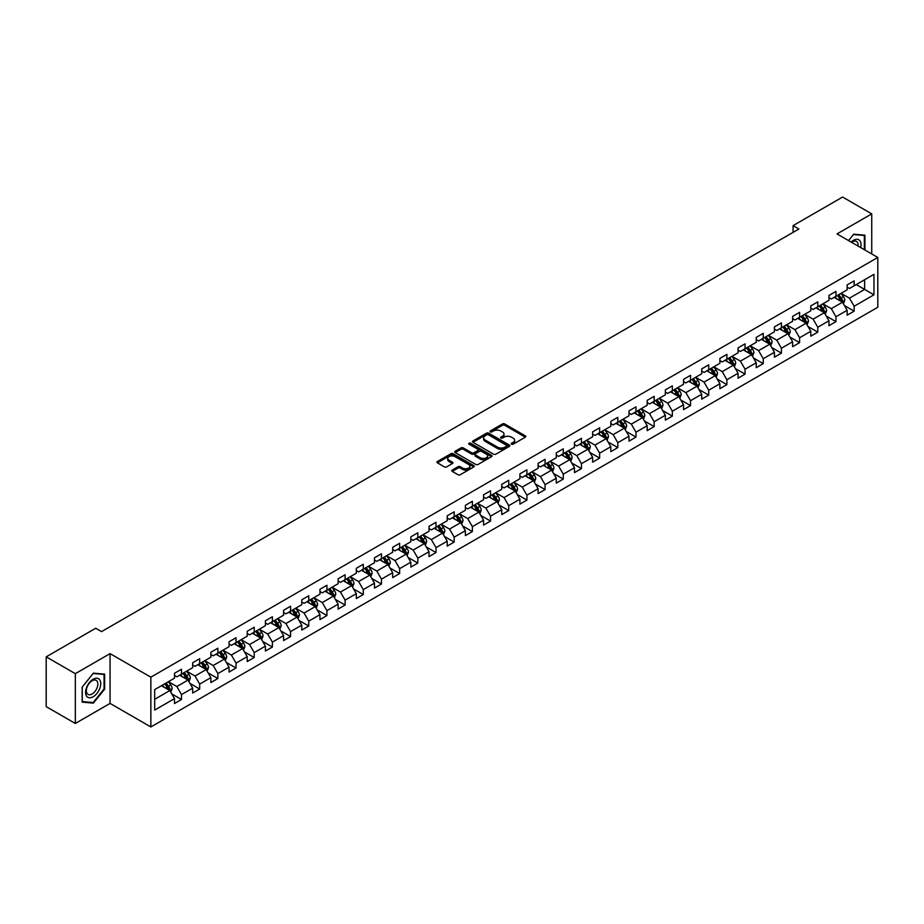 <?xml version="1.0" encoding="UTF-8"?>
<svg xmlns="http://www.w3.org/2000/svg" width="924" height="924" viewBox="0 0 924 924"><rect width="100%" height="100%" fill="white"/><g stroke="black" fill="none" stroke-linecap="round" stroke-linejoin="round"><path stroke-width="1.39" d="M511.561 444.19A1.132 0.658 0 0 0 513.167 444.19L525.317 437.168A1.617 0.936 0 0 0 525.791 436.509A1.617 0.936 0 0 0 525.317 435.851L504.723 423.966A1.617 0.936 0 0 0 502.437 423.966L490.286 430.977A1.132 0.658 0 0 0 491.891 431.901L493.462 431A5.174 2.991 0 0 1 500.785 431L502.494 431.993A5.174 2.991 0 0 1 504.007 434.107A5.174 2.991 0 0 1 502.494 436.22L500.923 437.121A1.132 0.658 0 0 0 502.529 438.045L504.1 437.144A5.174 2.991 0 0 1 511.422 437.144L513.132 438.126A5.174 2.991 0 0 1 514.645 440.24A5.174 2.991 0 0 1 513.132 442.353L511.561 443.266A1.132 0.658 0 0 0 511.561 444.19L511.561 443.266M452.217 470.062A1.617 0.936 0 0 0 451.744 470.72A1.617 0.936 0 0 0 452.217 471.379L458.004 474.717A1.617 0.936 0 0 0 460.291 474.717L473.781 466.92A1.617 0.936 0 0 0 474.255 466.262A1.617 0.936 0 0 0 473.781 465.604L453.199 453.719A1.617 0.936 0 0 0 450.912 453.719L437.41 461.503A1.617 0.936 0 0 0 436.937 462.173A1.617 0.936 0 0 0 437.41 462.832L444.386 466.863A1.617 0.936 0 0 0 446.673 466.863L452.448 463.525A1.617 0.936 0 0 0 452.922 462.866A1.617 0.936 0 0 0 452.448 462.208L448.995 460.21A4.331 2.495 0 0 1 447.724 458.443A4.331 2.495 0 0 1 450.392 456.133A4.331 2.495 0 0 1 455.105 456.675L468.664 464.495A4.331 2.495 0 0 1 469.935 466.262A4.331 2.495 0 0 1 467.267 468.572A4.331 2.495 0 0 1 462.543 468.029L460.291 466.724A1.617 0.936 0 0 0 458.004 466.724L452.217 470.062L452.217 471.379M110.06 653.615L75.329 673.665L46.2 656.849L46.2 706.641L75.329 723.457L110.06 703.407L150.855 726.957L150.855 677.165L110.06 653.615L110.06 703.407M871.736 253.961L871.736 213.871L837.017 233.911L877.8 257.461L150.855 677.165M871.736 213.871L842.607 197.043L793.081 225.641L793.081 232.363M46.2 656.849L95.726 628.251L101.559 631.612L798.902 229.002L793.081 225.641M493.578 454.181A1.617 0.936 0 0 0 495.865 454.181L509.355 446.384A1.617 0.936 0 0 0 509.829 445.726A1.617 0.936 0 0 0 509.355 445.068L488.773 433.183A1.617 0.936 0 0 0 486.486 433.183L472.984 440.967A1.617 0.936 0 0 0 472.511 441.626A1.617 0.936 0 0 0 472.984 442.296L493.578 454.181M469.484 444.432A1.132 0.658 0 0 1 470.639 444.594L470.639 443.243L491.568 455.336A1.617 0.936 0 0 1 492.042 455.994A1.617 0.936 0 0 1 491.568 456.652L478.078 464.449A1.617 0.936 0 0 1 475.791 464.449L455.197 452.564L455.197 451.235A1.617 0.936 0 0 0 454.724 451.905A1.617 0.936 0 0 0 455.197 452.564M455.197 451.235L460.972 447.909A1.617 0.936 0 0 1 463.259 447.909L471.61 452.725A1.617 0.936 0 0 0 473.897 452.725L477.731 450.508A1.617 0.936 0 0 0 478.205 449.849A1.617 0.936 0 0 0 477.731 449.191L469.034 444.178A1.132 0.658 0 0 1 470.639 443.243M150.855 726.957L877.8 307.253L877.8 257.461M171.772 693.889L181.497 699.503L181.497 694.594L192.689 688.137L192.689 693.046L199.676 689.004L199.676 684.095L210.868 677.639L210.868 682.547L217.856 678.516L217.856 673.596L229.048 667.14L229.048 672.048L236.036 668.017L236.036 663.109L247.228 656.641L247.228 661.561L254.215 657.518L254.215 652.61L265.407 646.153L265.407 651.062L272.395 647.019L272.395 642.111L283.587 635.654L283.587 640.563L290.575 636.532L290.575 631.612L301.767 625.155L301.767 630.064L308.755 626.033L308.755 621.124L319.947 614.656L319.947 619.577L326.934 615.534L326.934 610.625L338.126 604.169L338.126 609.078L345.114 605.035L345.114 600.126L356.306 593.67L356.306 598.579L363.294 594.548L363.294 589.628L374.486 583.171L374.486 588.08L381.473 584.049L381.473 579.14L392.665 572.684L392.665 577.592L399.653 573.55L399.653 568.641L410.845 562.185L410.845 567.093L417.833 563.062L417.833 558.142L429.025 551.686L429.025 556.595L436.012 552.564L436.012 547.655L447.204 541.187L447.204 546.107L454.192 542.065L454.192 537.156L465.384 530.699L465.384 535.608L472.372 531.566L472.372 526.657L483.564 520.2L483.564 525.109L490.552 521.078L490.552 516.158L501.744 509.702L501.744 514.61L508.731 510.579L508.731 505.671L519.923 499.203L519.923 504.123L526.911 500.08L526.911 495.172L538.103 488.715L538.103 493.624L545.091 489.581L545.091 484.673L556.283 478.216L556.283 483.125L563.27 479.094L563.27 474.174L574.462 467.717L574.462 472.626L581.45 468.595L581.45 463.686L592.642 457.218L592.642 462.139L599.63 458.096L599.63 453.187L610.822 446.731L610.822 451.64L617.809 447.597L617.809 442.688L629.001 436.232L629.001 441.141L635.989 437.11L635.989 432.189L647.181 425.733L647.181 430.642L654.169 426.611L654.169 421.702L665.361 415.234L665.361 420.154L672.349 416.112L672.349 411.203L683.529 404.747L683.529 409.655L690.528 405.613L690.528 400.704L701.709 394.248L701.709 399.156L708.708 395.126L708.708 390.205L719.888 383.749L719.888 388.669L726.888 384.627L726.888 379.718L738.068 373.261L738.068 378.17L745.067 374.128L745.067 369.219L756.248 362.762L756.248 367.671L763.247 363.64L763.247 358.72L774.428 352.263L774.428 357.172L781.427 353.141L781.427 348.233L792.607 341.764L792.607 346.685L799.606 342.642L799.606 337.734L810.787 331.277L810.787 336.186L817.786 332.143L817.786 327.235L828.967 320.778L828.967 325.687L835.966 321.656L835.966 316.736L847.146 310.279L847.146 315.188L854.146 311.157L854.146 306.248L873.954 294.802L873.954 274.347L864.633 279.729L864.633 289.42L873.954 294.802M181.497 699.503L174.509 703.545L174.509 698.625L154.689 710.071L154.689 689.616L174.509 678.17L174.509 673.261L181.497 669.23L181.497 674.139L192.689 667.682L192.689 662.762L199.676 658.731L199.676 663.64L210.868 657.183L210.868 652.275L217.856 648.232L217.856 653.141L229.048 646.684L229.048 641.776L236.036 637.733L236.036 642.654L247.228 636.186L247.228 631.277L254.215 627.246L254.215 632.155L265.407 625.698L265.407 620.789L272.395 616.747L272.395 621.656L283.587 615.199L283.587 610.29L290.575 606.248L290.575 611.168L301.767 604.7L301.767 599.791L308.755 595.761L308.755 600.669L319.947 594.213L319.947 589.293L326.934 585.262L326.934 590.17L338.126 583.714L338.126 578.805L345.114 574.763L345.114 579.671L356.306 573.215L356.306 568.306L363.294 564.264L363.294 569.184L374.486 562.716L374.486 557.807L381.473 553.776L381.473 558.685L392.665 552.229L392.665 547.308L399.653 543.277L399.653 548.186L410.845 541.73L410.845 536.821L417.833 532.778L417.833 537.687L429.025 531.231L429.025 526.322L436.012 522.279L436.012 527.2L447.204 520.732L447.204 515.823L454.192 511.792L454.192 516.701L465.384 510.244L465.384 505.324L472.372 501.293L472.372 506.202L483.564 499.745L483.564 494.837L490.552 490.794L490.552 495.703L501.744 489.246L501.744 484.338L508.731 480.295L508.731 485.216L519.923 478.748L519.923 473.839L526.911 469.808L526.911 474.717L538.103 468.26L538.103 463.34L545.091 459.309L545.091 464.218L556.283 457.761L556.283 452.852L563.27 448.81L563.27 453.719L574.462 447.262L574.462 442.353L581.45 438.322L581.45 443.231L592.642 436.775L592.642 431.854L599.63 427.824L599.63 432.732L610.822 426.276L610.822 421.367L617.809 417.325L617.809 422.233L629.001 415.777L629.001 410.868L635.989 406.826L635.989 411.746L647.181 405.278L647.181 400.369L654.169 396.338L654.169 401.247L665.361 394.791L665.361 389.87L672.349 385.839L672.349 390.748L683.529 384.292L683.529 379.383L690.528 375.34L690.528 380.249L701.709 373.793L701.709 368.884L708.708 364.841L708.708 369.762L719.888 363.294L719.888 358.385L726.888 354.354L726.888 359.263L738.068 352.806L738.068 347.886L745.067 343.855L745.067 348.764L756.248 342.307L756.248 337.399L763.247 333.356L763.247 338.265L774.428 331.808L774.428 326.9L781.427 322.857L781.427 327.777L792.607 321.309L792.607 316.401L799.606 312.37L799.606 317.279L810.787 310.822L810.787 305.902L817.786 301.871L817.786 306.78L828.967 300.323L828.967 295.414L835.966 291.372L835.966 296.281L847.146 289.824L847.146 284.915L854.146 280.873L854.146 285.793L873.954 274.347M179.637 675.213L188.022 680.064L176.842 686.52L168.445 681.669M174.509 675.479L176.842 676.83L181.497 674.139M176.842 686.52L181.497 694.594M188.022 680.064L192.689 688.137M197.817 664.714L206.202 669.565L195.022 676.021L186.625 671.182M192.689 664.991L195.022 666.331L199.676 663.64M195.022 676.021L199.676 684.095M206.202 669.565L210.868 677.639M215.997 654.227L224.382 659.066L213.201 665.523L204.805 660.683M210.868 654.492L213.201 655.832L217.856 653.141M213.201 665.523L217.856 673.596M224.382 659.066L229.048 667.14M234.176 643.728L242.562 648.567L231.381 655.035L222.984 650.184M229.048 643.993L231.381 645.345L236.036 642.654M231.381 655.035L236.036 663.109M242.562 648.567L247.228 656.641M252.356 633.229L260.741 638.08L249.561 644.536L241.164 639.685M247.228 633.494L249.561 634.846L254.215 632.155M249.561 644.536L254.215 652.61M260.741 638.08L265.407 646.153M270.536 622.73L278.921 627.581L267.729 634.037L259.344 629.198M265.407 623.007L267.729 624.347L272.395 621.656M267.729 634.037L272.395 642.111M278.921 627.581L283.587 635.654M288.715 612.242L297.101 617.082L285.909 623.538L277.523 618.699M283.587 612.508L285.909 613.859L290.575 611.168M285.909 623.538L290.575 631.612M297.101 617.082L301.767 625.155M306.895 601.743L315.28 606.583L304.088 613.051L295.703 608.2M301.767 602.009L304.088 603.36L308.755 600.669M304.088 613.051L308.755 621.124M315.28 606.583L319.947 614.656M325.075 591.245L333.46 596.096L322.268 602.552L313.883 597.701M319.947 591.522L322.268 592.861L326.934 590.17M322.268 602.552L326.934 610.625M333.46 596.096L338.126 604.169M343.254 580.757L351.64 585.597L340.448 592.053L332.062 587.214M338.126 581.023L340.448 582.363L345.114 579.671M340.448 592.053L345.114 600.126M351.64 585.597L356.306 593.67M361.434 570.258L369.819 575.098L358.627 581.554L350.242 576.715M356.306 570.524L358.627 571.875L363.294 569.184M358.627 581.554L363.294 589.628M369.819 575.098L374.486 583.171M379.614 559.759L387.999 564.599L376.807 571.067L368.422 566.216M374.486 560.025L376.807 561.376L381.473 558.685M376.807 571.067L381.473 579.14M387.999 564.599L392.665 572.684M397.794 549.26L406.179 554.111L394.987 560.568L386.602 555.728M392.665 549.537L394.987 550.877L399.653 548.186M394.987 560.568L399.653 568.641M406.179 554.111L410.845 562.185M415.973 538.773L424.359 543.612L413.167 550.069L404.781 545.229M410.845 539.038L413.167 540.378L417.833 537.687M413.167 550.069L417.833 558.142M424.359 543.612L429.025 551.686M434.153 528.274L442.538 533.113L431.346 539.57L422.961 534.73M429.025 528.54L431.346 529.891L436.012 527.2M431.346 539.57L436.012 547.655M442.538 533.113L447.204 541.187M452.333 517.775L460.718 522.626L449.526 529.082L441.141 524.231M447.204 518.041L449.526 519.392L454.192 516.701M449.526 529.082L454.192 537.156M460.718 522.626L465.384 530.699M470.512 507.276L478.898 512.127L467.706 518.583L459.32 513.744M465.384 507.553L467.706 508.893L472.372 506.202M467.706 518.583L472.372 526.657M478.898 512.127L483.564 520.2M488.692 496.789L497.077 501.628L485.885 508.084L477.5 503.245M483.564 497.054L485.885 498.394L490.552 495.703M485.885 508.084L490.552 516.158M497.077 501.628L501.744 509.702M506.872 486.29L515.257 491.129L504.065 497.597L495.68 492.746M501.744 486.555L504.065 487.907L508.731 485.216M504.065 497.597L508.731 505.671M515.257 491.129L519.923 499.203M525.051 475.791L533.437 480.642L522.245 487.098L513.86 482.247M519.923 476.056L522.245 477.408L526.911 474.717M522.245 487.098L526.911 495.172M533.437 480.642L538.103 488.715M543.22 465.292L551.616 470.143L540.424 476.599L532.039 471.76M538.103 465.569L540.424 466.909L545.091 464.218M540.424 476.599L545.091 484.673M551.616 470.143L556.283 478.216M561.399 454.804L569.796 459.644L558.604 466.1L550.219 461.261M556.283 455.07L558.604 456.421L563.27 453.719M558.604 466.1L563.27 474.174M569.796 459.644L574.462 467.717M579.579 444.305L587.976 449.145L576.784 455.613L568.399 450.762M574.462 444.571L576.784 445.922L581.45 443.231M576.784 455.613L581.45 463.686M587.976 449.145L592.642 457.218M597.759 433.806L606.156 438.657L594.964 445.114L586.578 440.263M592.642 434.084L594.964 435.423L599.63 432.732M594.964 445.114L599.63 453.187M606.156 438.657L610.822 446.731M615.938 423.308L624.335 428.159L613.143 434.615L604.758 429.776M610.822 423.585L613.143 424.924L617.809 422.233M613.143 434.615L617.809 442.688M624.335 428.159L629.001 436.232M634.118 412.82L642.515 417.66L631.323 424.116L622.938 419.277M629.001 413.086L631.323 414.437L635.989 411.746M631.323 424.116L635.989 432.189M642.515 417.66L647.181 425.733M652.298 402.321L660.695 407.161L649.503 413.629L641.117 408.778M647.181 402.587L649.503 403.938L654.169 401.247M649.503 413.629L654.169 421.702M660.695 407.161L665.361 415.234M670.477 391.822L678.874 396.673L667.682 403.13L659.297 398.29M665.361 392.099L667.682 393.439L672.349 390.748M667.682 403.13L672.349 411.203M678.874 396.673L683.529 404.747M688.657 381.335L697.054 386.174L685.862 392.631L677.477 387.791M683.529 381.6L685.862 382.94L690.528 380.249M685.862 392.631L690.528 400.704M697.054 386.174L701.709 394.248M706.837 370.836L715.234 375.675L704.042 382.132L695.656 377.292M701.709 371.102L704.042 372.453L708.708 369.762M704.042 382.132L708.708 390.205M715.234 375.675L719.888 383.749M725.017 360.337L733.413 365.188L722.221 371.644L713.836 366.793M719.888 360.603L722.221 361.954L726.888 359.263M722.221 371.644L726.888 379.718M733.413 365.188L738.068 373.261M743.196 349.838L751.593 354.689L740.401 361.145L732.016 356.306M738.068 350.115L740.401 351.455L745.067 348.764M740.401 361.145L745.067 369.219M751.593 354.689L756.248 362.762M761.376 339.351L769.773 344.19L758.581 350.646L750.196 345.807M756.248 339.616L758.581 340.956L763.247 338.265M758.581 350.646L763.247 358.72M769.773 344.19L774.428 352.263M779.556 328.852L787.953 333.691L776.761 340.159L768.375 335.308M774.428 329.117L776.761 330.469L781.427 327.777M776.761 340.159L781.427 348.233M787.953 333.691L792.607 341.764M797.735 318.353L806.132 323.204L794.94 329.66L786.555 324.809M792.607 318.618L794.94 319.97L799.606 317.279M794.94 329.66L799.606 337.734M806.132 323.204L810.787 331.277M815.915 307.854L824.312 312.705L813.12 319.161L804.735 314.322M810.787 308.131L813.12 309.471L817.786 306.78M813.12 319.161L817.786 327.235M824.312 312.705L828.967 320.778M834.095 297.366L842.492 302.206L831.3 308.662L822.914 303.823M828.967 297.632L831.3 298.972L835.966 296.281M831.3 308.662L835.966 316.736M842.492 302.206L847.146 310.279M856.236 284.58L864.633 289.42L849.479 298.175L841.094 293.324M847.146 287.133L849.479 288.484L854.146 285.793M849.479 298.175L854.146 306.248M75.329 673.665L75.329 723.457M154.689 699.306L169.843 690.551L161.457 685.712M169.843 690.551L174.509 698.625M844.409 305.532L854.146 311.157M826.229 316.031L835.966 321.656M808.05 326.53L817.786 332.143M789.87 337.029L799.606 342.642M771.69 347.516L781.427 353.141M753.51 358.015L763.247 363.64M735.331 368.514L745.067 374.128M717.151 379.013L726.888 384.627M698.971 389.501L708.708 395.126M680.792 400L690.528 405.613M662.612 410.499L672.349 416.112M644.432 420.998L654.169 426.611M626.253 431.485L635.989 437.11M608.073 441.984L617.809 447.597M589.893 452.483L599.63 458.096M571.713 462.97L581.45 468.595M553.534 473.469L563.27 479.094M535.354 483.968L545.091 489.581M517.174 494.467L526.911 500.08M498.995 504.954L508.731 510.579M480.815 515.453L490.552 521.078M462.647 525.952L472.372 531.566M444.467 536.451L454.192 542.065M426.287 546.939L436.012 552.564M408.108 557.438L417.833 563.062M389.928 567.937L399.653 573.55M371.748 578.436L381.473 584.049M353.569 588.923L363.294 594.548M335.389 599.422L345.114 605.035M317.209 609.921L326.934 615.534M299.029 620.42L308.755 626.033M280.85 630.907L290.575 636.532M262.67 641.406L272.395 647.019M244.49 651.905L254.215 657.518M226.311 662.393L236.036 668.017M208.131 672.891L217.856 678.516M189.951 683.39L199.676 689.004M864.922 250.034L864.922 235.204L853.672 234.199L848.544 240.575M82.155 702.125L93.393 703.129L104.643 689.142L104.643 674.139L93.393 673.134L82.155 687.133L82.155 702.125M104.066 688.796L104.643 689.142M92.204 702.436L93.393 703.129M512.012 444.352L513.132 443.705A5.174 2.991 0 0 0 514.645 441.591L514.645 440.24M504.007 434.107L504.007 435.447A5.174 2.991 0 0 1 502.494 437.56L501.374 438.207M525.317 435.851L525.317 437.168L504.723 425.306A1.617 0.936 0 0 0 502.437 425.306L490.736 432.062M509.355 445.068L509.355 446.384L488.773 434.523A1.617 0.936 0 0 0 486.486 434.523L473.007 442.307M506.502 446.188A1.132 0.658 0 0 0 506.502 445.264L488.426 434.823A1.132 0.658 0 0 0 486.821 434.823L485.169 435.782A5.174 2.991 0 0 0 483.645 437.895A5.174 2.991 0 0 0 485.169 440.009L497.516 447.147A5.174 2.991 0 0 0 504.839 447.147L506.502 446.188L506.502 447.528A1.132 0.658 0 0 0 506.826 447.066L506.826 445.726M483.645 437.895L483.645 439.247A5.174 2.991 0 0 0 485.169 441.36L485.169 440.009M506.502 447.528L504.839 448.487A5.174 2.991 0 0 1 497.516 448.487L485.169 441.36M455.22 452.575L460.972 449.249L460.972 447.909M478.205 449.849L478.205 451.201A1.617 0.936 0 0 1 477.731 451.859L473.897 454.077A1.617 0.936 0 0 1 471.61 454.077L463.259 449.249A1.617 0.936 0 0 0 460.972 449.249M470.639 444.594L491.545 456.664M480.272 457.727A4.331 2.495 0 0 0 484.996 458.269A4.331 2.495 0 0 0 487.664 455.959A4.331 2.495 0 0 0 486.394 454.192L481.623 451.443A1.617 0.936 0 0 0 479.337 451.443L475.502 453.649A1.617 0.936 0 0 0 475.028 454.308A1.617 0.936 0 0 0 475.502 454.966L480.272 457.727L480.272 459.078A4.331 2.495 0 0 0 484.996 459.621A4.331 2.495 0 0 0 487.664 457.311L487.664 455.959M475.028 454.308L475.028 455.659A1.617 0.936 0 0 0 475.502 456.317L475.502 454.966M480.272 459.078L475.502 456.317M469.935 466.262L469.935 467.613A4.331 2.495 0 0 1 467.267 469.923A4.331 2.495 0 0 1 462.543 469.38L460.291 468.075A1.617 0.936 0 0 0 458.004 468.075L452.24 471.39M447.724 458.443L447.724 459.782A4.331 2.495 0 0 0 448.995 461.55L448.995 460.21M452.425 463.536L448.995 461.55M473.781 465.604L473.781 466.92L453.199 455.058A1.617 0.936 0 0 0 450.912 455.058L437.433 462.843M843.416 303.8L844.802 300.312A4.366 2.518 -120 0 0 843.404 296.592L841.002 293.382M836.809 298.926L835.169 296.743M837.387 295.461L839.789 298.671A4.366 2.518 60 0 1 841.036 301.305L842.434 300.496A4.366 2.518 -120 0 0 841.187 297.863L838.784 294.664M837.687 295.287L840.355 298.856A2.229 1.282 60 0 1 840.759 299.526L842.434 300.496M863.617 235.077L864.344 235.505L864.344 249.688M848.567 240.587L853.441 234.523L864.344 235.505M860.66 247.563A10.707 6.179 120 0 0 858.8 239.778A10.707 6.179 120 0 0 851.131 242.065M858.061 246.073A8.108 4.678 120 0 0 856.433 241.418A8.108 4.678 120 0 0 851.593 242.331M93.162 696.742A10.707 6.179 120 0 0 100.739 683.621A10.707 6.179 120 0 0 93.162 679.256A10.707 6.179 120 0 0 85.585 692.376A10.707 6.179 120 0 0 93.162 696.742M92.1 694.005A8.108 4.678 120 0 0 97.401 686.855A8.108 4.678 120 0 0 96.154 680.364A8.108 4.678 120 0 0 92.1 680.757A8.108 4.678 120 0 0 86.798 687.906A8.108 4.678 120 0 0 88.046 694.409A8.108 4.678 120 0 0 92.1 694.005M82.271 687.029L93.162 673.469L104.066 674.439L104.066 688.969L93.162 702.529L82.271 701.559L82.248 687.017M103.338 674.023L104.066 674.439M825.236 314.299L826.622 310.811A4.366 2.518 -120 0 0 825.224 307.091L822.822 303.881M818.629 309.424L816.989 307.242M819.207 305.959L821.609 309.17A4.366 2.518 60 0 1 822.857 311.804L824.254 310.995A4.366 2.518 -120 0 0 823.007 308.362L820.604 305.151M819.507 305.786L822.175 309.344A2.229 1.282 60 0 1 822.579 310.025L824.254 310.995M807.056 324.798L808.442 321.298A4.366 2.518 -120 0 0 807.045 317.579L804.642 314.368M800.45 319.912L798.81 317.741M801.027 316.458L803.43 319.669A4.366 2.518 60 0 1 804.677 322.291L806.074 321.483A4.366 2.518 -120 0 0 804.827 318.861L802.425 315.65M801.327 316.285L803.995 319.843A2.229 1.282 60 0 1 804.4 320.524L806.074 321.483M788.877 335.285L790.263 331.797A4.366 2.518 -120 0 0 788.865 328.078L786.463 324.867M782.27 330.411L780.63 328.228M782.847 326.957L785.25 330.168A4.366 2.518 60 0 1 786.497 332.79L787.895 331.982A4.366 2.518 -120 0 0 786.647 329.36L784.245 326.149M783.148 326.773L785.816 330.342A2.229 1.282 60 0 1 786.22 331.011L787.895 331.982M770.697 345.784L772.083 342.296A4.366 2.518 -120 0 0 770.685 338.577L768.283 335.366M764.09 340.91L762.45 338.727M764.668 337.445L767.07 340.656A4.366 2.518 60 0 1 768.318 343.289L769.715 342.481A4.366 2.518 -120 0 0 768.468 339.847L766.065 336.636M764.968 337.272L767.636 340.841A2.229 1.282 60 0 1 768.04 341.51L769.715 342.481M752.517 356.283L753.903 352.783A4.366 2.518 -120 0 0 752.506 349.064L750.103 345.865M745.911 351.409L744.27 349.226M746.488 347.944L748.89 351.155A4.366 2.518 60 0 1 750.138 353.788L751.535 352.98A4.366 2.518 -120 0 0 750.288 350.346L747.886 347.135M746.788 347.771L749.456 351.328A2.229 1.282 60 0 1 749.861 352.009L751.535 352.98M734.337 366.782L735.723 363.282A4.366 2.518 -120 0 0 734.326 359.563L731.924 356.352M727.731 361.896L726.091 359.713M728.308 358.443L730.711 361.654A4.366 2.518 60 0 1 731.958 364.275L733.356 363.467A4.366 2.518 -120 0 0 732.108 360.845L729.706 357.634M728.609 358.269L731.277 361.827A2.229 1.282 60 0 1 731.681 362.508L733.356 363.467M716.158 377.269L717.544 373.781A4.366 2.518 -120 0 0 716.146 370.062L713.744 366.851M709.551 372.395L707.911 370.212M710.129 368.942L712.531 372.153A4.366 2.518 60 0 1 713.778 374.774L715.176 373.966A4.366 2.518 -120 0 0 713.929 371.344L711.526 368.133M710.429 368.757L713.097 372.326A2.229 1.282 60 0 1 713.501 372.996L715.176 373.966M697.978 387.768L699.364 384.28A4.366 2.518 -120 0 0 697.966 380.561L695.564 377.35M691.371 382.894L689.731 380.711M691.949 379.429L694.351 382.64A4.366 2.518 60 0 1 695.599 385.273L696.996 384.465A4.366 2.518 -120 0 0 695.749 381.831L693.346 378.621M692.249 379.256L694.917 382.813A2.229 1.282 60 0 1 695.322 383.495L696.996 384.465M679.798 398.267L681.184 394.767A4.366 2.518 -120 0 0 679.787 391.048L677.384 387.837M673.192 393.393L671.552 391.21M673.769 389.928L676.172 393.139A4.366 2.518 60 0 1 677.419 395.761L678.828 394.964A4.366 2.518 -120 0 0 677.569 392.33L675.167 389.119M674.07 389.755L676.738 393.312A2.229 1.282 60 0 1 677.142 393.994L678.828 394.964M661.619 408.766L663.005 405.266A4.366 2.518 -120 0 0 661.607 401.547L659.205 398.336M655.012 403.88L653.372 401.697M655.59 400.427L657.992 403.638A4.366 2.518 60 0 1 659.239 406.26L660.648 405.451A4.366 2.518 -120 0 0 659.389 402.829L656.987 399.618M655.89 400.254L658.558 403.811A2.229 1.282 60 0 1 658.962 404.481L660.648 405.451M643.439 419.253L644.825 415.765A4.366 2.518 -120 0 0 643.427 412.046L641.025 408.835M636.832 414.379L635.192 412.196M637.41 410.914L639.812 414.125A4.366 2.518 60 0 1 641.06 416.759L642.469 415.95A4.366 2.518 -120 0 0 641.21 413.328L638.807 410.117M637.71 410.741L640.378 414.31A2.229 1.282 60 0 1 640.782 414.98L642.469 415.95M625.259 429.752L626.645 426.264A4.366 2.518 -120 0 0 625.248 422.545L622.845 419.334M618.653 424.878L617.013 422.695M619.23 421.413L621.633 424.624A4.366 2.518 60 0 1 622.88 427.258L624.289 426.449A4.366 2.518 -120 0 0 623.03 423.816L620.628 420.605M619.53 421.24L622.199 424.797A2.229 1.282 60 0 1 622.603 425.479L624.289 426.449M607.08 440.251L608.466 436.752A4.366 2.518 -120 0 0 607.068 433.033L604.666 429.822M600.473 435.366L598.833 433.194M601.05 431.912L603.453 435.123A4.366 2.518 60 0 1 604.7 437.745L606.109 436.937A4.366 2.518 -120 0 0 604.85 434.315L602.448 431.104M601.351 431.739L604.019 435.296A2.229 1.282 60 0 1 604.423 435.978L606.109 436.937M588.9 450.739L590.286 447.251A4.366 2.518 -120 0 0 588.888 443.532L586.486 440.321M582.293 445.865L580.653 443.682M582.871 442.411L585.273 445.622A4.366 2.518 60 0 1 586.521 448.244L587.93 447.435A4.366 2.518 -120 0 0 586.671 444.814L584.268 441.603M583.171 442.226L585.839 445.795A2.229 1.282 60 0 1 586.243 446.465L587.93 447.435M570.72 461.238L572.106 457.75A4.366 2.518 -120 0 0 570.709 454.031L568.306 450.82M564.114 456.364L562.473 454.181M564.691 452.899L567.093 456.109A4.366 2.518 60 0 1 568.341 458.743L569.75 457.934A4.366 2.518 -120 0 0 568.491 455.313L566.089 452.102M564.991 452.725L567.659 456.294A2.229 1.282 60 0 1 568.064 456.964L569.75 457.934M552.54 471.737L553.926 468.249A4.366 2.518 -120 0 0 552.529 464.529L550.127 461.319M545.934 466.863L544.294 464.68M546.511 463.398L548.914 466.608A4.366 2.518 60 0 1 550.161 469.242L551.57 468.433A4.366 2.518 -120 0 0 550.311 465.8L547.909 462.589M546.812 463.224L549.48 466.782A2.229 1.282 60 0 1 549.884 467.463L551.57 468.433M534.361 482.236L535.747 478.736A4.366 2.518 -120 0 0 534.349 475.017L531.947 471.806M527.754 477.35L526.114 475.179M528.332 473.897L530.734 477.107A4.366 2.518 60 0 1 531.981 479.729L533.391 478.921A4.366 2.518 -120 0 0 532.132 476.299L529.729 473.088M528.632 473.723L531.3 477.281A2.229 1.282 60 0 1 531.704 477.962L533.391 478.921M516.181 492.723L517.567 489.235A4.366 2.518 -120 0 0 516.169 485.516L513.767 482.305M509.574 487.849L507.934 485.666M510.152 484.395L512.554 487.606A4.366 2.518 60 0 1 513.813 490.228L515.211 489.42A4.366 2.518 -120 0 0 513.952 486.798L511.549 483.587M510.452 484.211L513.12 487.78A2.229 1.282 60 0 1 513.525 488.45L515.211 489.42M498.001 503.222L499.387 499.734A4.366 2.518 -120 0 0 497.99 496.015L495.587 492.804M491.395 498.348L489.755 496.165M491.972 494.883L494.375 498.094A4.366 2.518 60 0 1 495.634 500.727L497.031 499.919A4.366 2.518 -120 0 0 495.772 497.285L493.37 494.074M492.273 494.71L494.941 498.279A2.229 1.282 60 0 1 495.345 498.948L497.031 499.919M479.822 513.721L481.208 510.233A4.366 2.518 -120 0 0 479.81 506.514L477.408 503.303M473.215 508.847L471.575 506.664M473.793 505.382L476.195 508.593A4.366 2.518 60 0 1 477.454 511.226L478.851 510.418A4.366 2.518 -120 0 0 477.593 507.784L475.19 504.573M474.093 505.209L476.761 508.766A2.229 1.282 60 0 1 477.165 509.447L478.851 510.418M461.642 524.22L463.028 520.72A4.366 2.518 -120 0 0 461.63 517.001L459.228 513.79M455.035 519.334L453.395 517.163M455.613 515.881L458.015 519.092A4.366 2.518 60 0 1 459.274 521.713L460.672 520.905A4.366 2.518 -120 0 0 459.413 518.283L457.01 515.072M455.913 515.707L458.581 519.265A2.229 1.282 60 0 1 458.985 519.946L460.672 520.905M443.462 534.707L444.848 531.219A4.366 2.518 -120 0 0 443.451 527.5L441.048 524.289M436.856 529.833L435.216 527.65M437.433 526.38L439.836 529.591A4.366 2.518 60 0 1 441.094 532.212L442.492 531.404A4.366 2.518 -120 0 0 441.233 528.782L438.831 525.571M437.733 526.195L440.401 529.764A2.229 1.282 60 0 1 440.806 530.434L442.492 531.404M425.283 545.206L426.669 541.718A4.366 2.518 -120 0 0 425.271 537.999L422.869 534.788M418.676 540.332L417.036 538.149M419.253 536.867L421.656 540.078A4.366 2.518 60 0 1 422.915 542.711L424.312 541.903A4.366 2.518 -120 0 0 423.053 539.269L420.651 536.059M419.554 536.694L422.222 540.263A2.229 1.282 60 0 1 422.626 540.933L424.312 541.903M407.103 555.705L408.489 552.206A4.366 2.518 -120 0 0 407.091 548.486L404.689 545.276M400.496 550.831L398.856 548.648M401.074 547.366L403.476 550.577A4.366 2.518 60 0 1 404.735 553.199L406.133 552.402A4.366 2.518 -120 0 0 404.874 549.768L402.471 546.558M401.374 547.193L404.042 550.75A2.229 1.282 60 0 1 404.446 551.432L406.133 552.402M388.923 566.204L390.309 562.704A4.366 2.518 -120 0 0 388.912 558.985L386.509 555.774M382.317 561.318L380.676 559.136M382.894 557.865L385.296 561.076A4.366 2.518 60 0 1 386.555 563.698L387.953 562.889A4.366 2.518 -120 0 0 386.694 560.267L384.292 557.057M383.194 557.692L385.862 561.249A2.229 1.282 60 0 1 386.267 561.919L387.953 562.889M370.743 576.692L372.129 573.203A4.366 2.518 -120 0 0 370.732 569.484L368.329 566.273M364.137 571.817L362.497 569.634M364.714 568.364L367.117 571.575A4.366 2.518 60 0 1 368.376 574.197L369.773 573.388A4.366 2.518 -120 0 0 368.514 570.766L366.112 567.555M365.015 568.179L367.683 571.748A2.229 1.282 60 0 1 368.087 572.418L369.773 573.388M352.564 587.19L353.95 583.702A4.366 2.518 -120 0 0 352.552 579.983L350.15 576.772M345.957 582.316L344.317 580.133M346.535 578.851L348.937 582.062A4.366 2.518 60 0 1 350.196 584.696L351.594 583.887A4.366 2.518 -120 0 0 350.335 581.254L347.932 578.043M346.835 578.678L349.503 582.236A2.229 1.282 60 0 1 349.907 582.917L351.594 583.887M334.384 597.689L335.77 594.19A4.366 2.518 -120 0 0 334.373 590.471L331.97 587.26M327.777 592.815L326.137 590.632M328.355 589.35L330.757 592.561A4.366 2.518 60 0 1 332.016 595.183L333.414 594.386A4.366 2.518 -120 0 0 332.155 591.753L329.752 588.542M328.655 589.177L331.323 592.734A2.229 1.282 60 0 1 331.728 593.416L333.414 594.386M316.204 608.177L317.59 604.689A4.366 2.518 -120 0 0 316.193 600.97L313.79 597.759M309.598 603.303L307.958 601.12M310.175 599.849L312.578 603.06A4.366 2.518 60 0 1 313.837 605.682L315.234 604.874A4.366 2.518 -120 0 0 313.975 602.252L311.573 599.041M310.476 599.676L313.144 603.233A2.229 1.282 60 0 1 313.548 603.903L315.234 604.874M298.025 618.676L299.411 615.188A4.366 2.518 -120 0 0 298.013 611.469L295.611 608.258M291.418 613.802L289.778 611.619M291.996 610.337L294.398 613.548A4.366 2.518 60 0 1 295.657 616.181L297.054 615.372A4.366 2.518 -120 0 0 295.796 612.751L293.393 609.54M292.296 610.163L294.975 613.732A2.229 1.282 60 0 1 295.38 614.402L297.054 615.372M279.845 629.175L281.231 625.687A4.366 2.518 -120 0 0 279.833 621.967L277.431 618.757M273.238 624.301L271.598 622.118M273.816 620.836L276.218 624.046A4.366 2.518 60 0 1 277.477 626.68L278.875 625.871A4.366 2.518 -120 0 0 277.616 623.238L275.213 620.027M274.116 620.662L276.796 624.22A2.229 1.282 60 0 1 277.2 624.901L278.875 625.871M261.665 639.674L263.051 636.174A4.366 2.518 -120 0 0 261.654 632.455L259.251 629.244M255.059 634.788L253.419 632.617M255.636 631.335L258.039 634.545A4.366 2.518 60 0 1 259.298 637.167L260.695 636.359A4.366 2.518 -120 0 0 259.436 633.737L257.034 630.526M255.936 631.161L258.616 634.719A2.229 1.282 60 0 1 259.02 635.4L260.695 636.359M243.486 650.161L244.872 646.673A4.366 2.518 -120 0 0 243.474 642.954L241.072 639.743M236.879 645.287L235.239 643.104M237.456 641.834L239.859 645.044A4.366 2.518 60 0 1 241.118 647.666L242.515 646.858A4.366 2.518 -120 0 0 241.256 644.236L238.854 641.025M237.768 641.649L240.436 645.218A2.229 1.282 60 0 1 240.841 645.888L242.515 646.858M225.306 660.66L226.692 657.172A4.366 2.518 -120 0 0 225.294 653.453L222.892 650.242M218.699 655.786L217.059 653.603M219.277 652.321L221.679 655.532A4.366 2.518 60 0 1 222.938 658.165L224.336 657.357A4.366 2.518 -120 0 0 223.077 654.723L220.674 651.524M219.589 652.148L222.257 655.717A2.229 1.282 60 0 1 222.661 656.386L224.336 657.357M207.126 671.159L208.512 667.671A4.366 2.518 -120 0 0 207.115 663.952L204.712 660.741M200.52 666.285L198.879 664.102M201.097 662.82L203.499 666.031A4.366 2.518 60 0 1 204.758 668.664L206.156 667.856A4.366 2.518 -120 0 0 204.909 665.222L202.495 662.011M201.409 662.647L204.077 666.204A2.229 1.282 60 0 1 204.481 666.885L206.156 667.856M188.946 681.658L190.332 678.158A4.366 2.518 -120 0 0 188.935 674.439L186.532 671.228M182.34 676.772L180.7 674.601M182.917 673.319L185.32 676.53A4.366 2.518 60 0 1 186.579 679.152L187.976 678.343A4.366 2.518 -120 0 0 186.729 675.721L184.315 672.51M183.229 673.146L185.897 676.703A2.229 1.282 60 0 1 186.302 677.384L187.976 678.343M170.767 692.145L172.153 688.657A4.366 2.518 -120 0 0 170.755 684.938L168.353 681.727M164.16 687.271L162.52 685.088M164.738 683.818L167.14 687.029A4.366 2.518 60 0 1 168.399 689.651L169.797 688.842A4.366 2.518 -120 0 0 168.549 686.22L166.135 683.009M165.05 683.633L167.718 687.202A2.229 1.282 60 0 1 168.122 687.872L169.797 688.842M513.132 443.705L513.132 442.353M500.923 438.045L500.923 437.121M502.494 437.56L502.494 436.22M490.286 431.901L490.286 430.977M502.437 425.306L502.437 423.966M504.723 425.306L504.723 423.966M472.984 442.296L472.984 440.967M486.486 434.523L486.486 433.183M488.773 434.523L488.773 433.183M497.516 448.487L497.516 447.147M504.839 448.487L504.839 447.147M463.259 449.249L463.259 447.909M471.61 454.077L471.61 452.725M473.897 454.077L473.897 452.725M477.731 451.859L477.731 450.508M491.568 456.652L491.568 455.336M458.004 468.075L458.004 466.724M460.291 468.075L460.291 466.724M462.543 469.38L462.543 468.029M452.448 463.525L452.448 462.208M437.41 462.832L437.41 461.503M450.912 455.058L450.912 453.719M453.199 455.058L453.199 453.719M842.053 301.963L844.767 300.392M841.187 297.863L843.404 296.592M838.08 299.665L839.789 298.671M823.885 312.451L826.587 310.891M823.007 308.362L825.224 307.091M819.9 310.164L821.609 309.17M805.705 322.95L808.408 321.39M804.827 318.861L807.045 317.579M801.72 320.651L803.43 319.669M787.525 333.448L790.228 331.878M786.647 329.36L788.865 328.078M783.54 331.15L785.25 330.168M769.346 343.936L772.048 342.377M768.468 339.847L770.685 338.577M765.361 341.649L767.07 340.656M751.166 354.435L753.869 352.876M750.288 350.346L752.506 349.064M747.181 352.136L748.89 351.155M732.986 364.934L735.689 363.375M732.108 360.845L734.326 359.563M729.001 362.635L730.711 361.654M714.806 375.433L717.509 373.862M713.929 371.344L716.146 370.062M710.822 373.134L712.531 372.153M696.627 385.92L699.329 384.361M695.749 381.831L697.966 380.561M692.642 383.633L694.351 382.64M678.447 396.419L681.15 394.86M677.569 392.33L679.787 391.048M674.462 394.121L676.172 393.139M660.267 406.918L662.97 405.347M659.389 402.829L661.607 401.547M656.283 404.62L657.992 403.638M642.088 417.417L644.79 415.846M641.21 413.328L643.427 412.046M638.103 415.119L639.812 414.125M623.908 427.904L626.611 426.345M623.03 423.816L625.248 422.545M619.923 425.618L621.633 424.624M605.728 438.403L608.431 436.844M604.85 434.315L607.068 433.033M601.743 436.105L603.453 435.123M587.548 448.902L590.251 447.332M586.671 444.814L588.888 443.532M583.564 446.604L585.273 445.622M569.369 459.401L572.072 457.83M568.491 455.313L570.709 454.031M565.384 457.103L567.093 456.109M551.189 469.889L553.892 468.329M550.311 465.8L552.529 464.529M547.204 467.602L548.914 466.608M533.009 480.388L535.712 478.828M532.132 476.299L534.349 475.017M529.025 478.089L530.734 477.107M514.83 490.887L517.532 489.316M513.952 486.798L516.169 485.516M510.845 488.588L512.554 487.606M496.65 501.386L499.353 499.815M495.772 497.285L497.99 496.015M492.665 499.087L494.375 498.094M478.47 511.873L481.173 510.314M477.593 507.784L479.81 506.514M474.486 509.574L476.195 508.593M460.291 522.372L462.993 520.813M459.413 518.283L461.63 517.001M456.306 520.073L458.015 519.092M442.111 532.871L444.814 531.3M441.233 528.782L443.451 527.5M438.126 530.572L439.836 529.591M423.931 543.358L426.634 541.799M423.053 539.269L425.271 537.999M419.946 541.071L421.656 540.078M405.752 553.857L408.454 552.298M404.874 549.768L407.091 548.486M401.767 551.559L403.476 550.577M387.572 564.356L390.274 562.785M386.694 560.267L388.912 558.985M383.587 562.058L385.296 561.076M369.392 574.855L372.095 573.284M368.514 570.766L370.732 569.484M365.407 572.557L367.117 571.575M351.212 585.342L353.915 583.783M350.335 581.254L352.552 579.983M347.228 583.056L348.937 582.062M333.033 595.841L335.735 594.282M332.155 591.753L334.373 590.471M329.048 593.543L330.757 592.561M314.853 606.34L317.556 604.77M313.975 602.252L316.193 600.97M310.868 604.042L312.578 603.06M296.673 616.839L299.376 615.269M295.796 612.751L298.013 611.469M292.689 614.541L294.398 613.548M278.494 627.327L281.196 625.767M277.616 623.238L279.833 621.967M274.52 625.04L276.218 624.046M260.314 637.826L263.017 636.266M259.436 633.737L261.654 632.455M256.341 635.527L258.039 634.545M242.134 648.325L244.837 646.754M241.256 644.236L243.474 642.954M238.161 646.026L239.859 645.044M223.955 658.824L226.657 657.253M223.077 654.723L225.294 653.453M219.981 656.525L221.679 655.532M205.775 669.311L208.477 667.752M204.909 665.222L207.115 663.952M201.802 667.024L203.499 666.031M187.595 679.81L190.298 678.251M186.729 675.721L188.935 674.439M183.622 677.511L185.32 676.53M169.415 690.309L172.118 688.738M168.549 686.22L170.755 684.938M165.442 688.01L167.14 687.029"/></g></svg>
